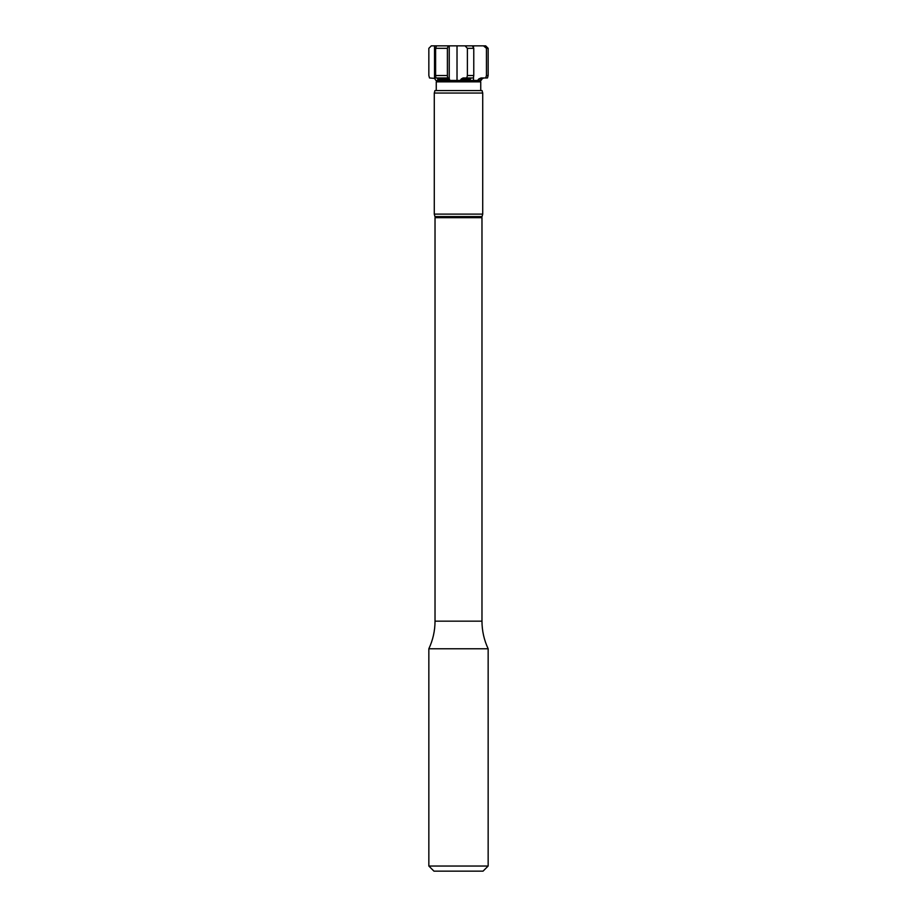 <?xml version="1.0" encoding="UTF-8"?>
<svg xmlns="http://www.w3.org/2000/svg" width="917" height="917" viewBox="0 0 917 917"><rect width="100%" height="100%" fill="white"/><g stroke="black" fill="none" stroke-linecap="round" stroke-linejoin="round"><path stroke-width="1.38" d="M488.153 48.326L486.446 48.326L483.511 45.85L485.678 45.85L488.153 48.326L488.153 75.503L487.489 77.968L481.035 77.968L478.789 78.965L481.987 78.965L483.695 77.968M431.322 45.85L428.847 48.326L428.847 75.503L429.511 77.968L434.52 78.392L434.52 45.85L431.322 45.85M435.609 48.326L436.492 45.85L448.195 45.85L447.393 48.326L435.609 48.326L435.609 75.503L447.393 75.503L447.611 77.968L435.839 77.968L435.609 75.503M447.393 48.326L447.393 75.503M473.493 77.326L473.493 80.444L481.07 80.444L449.892 80.444L448.849 77.968L447.611 77.968M435.93 80.444L434.52 78.392M467.395 48.326L465.045 45.85L472.393 45.85L473.768 48.326L467.395 48.326L467.395 75.503L473.768 75.503L473.401 77.968L463.062 77.968L461.262 78.965L470.341 78.965L471.281 77.968M473.768 48.326L473.768 75.503M467.395 75.503L466.776 77.968M449.892 80.444L438.292 80.444L437.237 77.968M465.045 45.85L448.195 45.85M469.985 80.444L470.341 78.965M457.021 45.85L457.021 80.444L460.242 80.444L461.262 78.965M481.265 80.192L481.987 78.965M477.803 80.192L478.789 78.965M483.511 45.85L472.393 45.85M436.492 45.85L434.52 45.85M486.446 48.326L486.446 75.503L488.153 75.503M486.446 75.503L485.666 77.968M483.041 871.15L433.959 871.15L428.847 866.038L488.153 866.038L483.041 871.15M480.497 216.595L481.975 217.673L481.975 621.164C481.998 630.816 484.061 640.02 488.153 648.766L428.847 648.766L488.153 648.766L488.153 866.038M438.292 80.444L437.065 80.444L436.263 81.842L436.263 90.577M479.935 80.444L480.737 81.842L436.263 81.842M480.737 81.842L480.737 90.577M482.72 93.041L482.055 90.577L434.945 90.577L434.28 93.041L434.28 214.12L482.72 214.12L482.72 93.041L434.28 93.041M434.28 214.12L434.945 216.595L482.055 216.595L482.72 214.12M480.497 216.813L436.503 216.813L435.025 217.673L435.025 621.164C435.002 630.816 432.939 640.02 428.847 648.766L428.847 866.038M481.975 217.673L435.025 217.673M438.211 80.192L449.777 80.192M437.913 78.965L449.422 78.965M449.238 78.392L449.238 45.85M460.472 80.192L470.043 80.192M473.493 47.833L473.493 45.85M481.975 621.164L435.025 621.164"/></g></svg>
